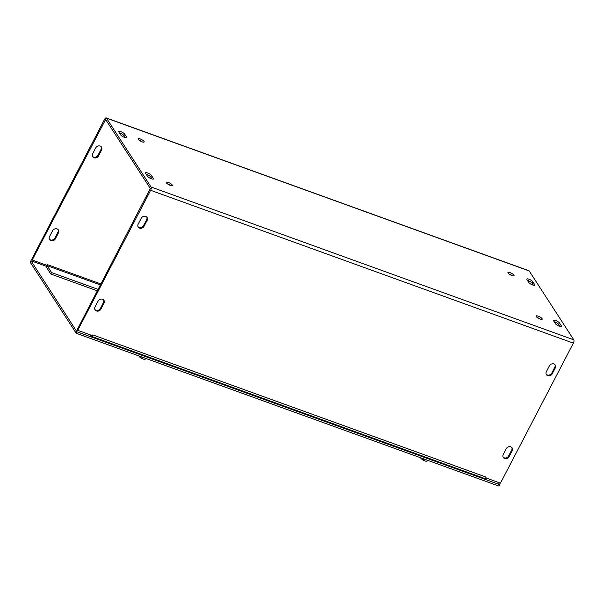 <?xml version="1.0" encoding="UTF-8"?>
<svg xmlns="http://www.w3.org/2000/svg" width="604" height="604" viewBox="0 0 604 604"><rect width="100%" height="100%" fill="white"/><g stroke="black" fill="none" stroke-linecap="round" stroke-linejoin="round"><path stroke-width="0.91" d="M46.304 265.103A2.582 1.08 -70.1 0 0 46.342 267.134L50.804 274.027L97.425 290.879M98.188 289.414L51.566 272.555L47.112 265.669L47.255 264.575L101.004 284.001M90.17 334.835L90.94 336.02A2.582 1.08 -70.1 0 0 91.212 336.247A2.582 1.08 -70.1 0 0 92.337 335.613M503.064 457.092A3.443 2.975 147.1 0 0 508.621 455.945L511.679 450.078A3.443 2.975 147.1 0 0 511.83 447.526M512.147 450.803L509.096 456.669A3.443 2.975 -32.9 0 1 506.205 458.693A3.443 2.975 -32.9 0 1 503.268 457.477A3.443 2.975 -32.9 0 1 503.223 454.548L506.273 448.681A3.443 2.975 -32.9 0 1 509.157 446.658A3.443 2.975 -32.9 0 1 512.101 447.874A3.443 2.975 -32.9 0 1 512.147 450.803L511.679 450.078M95.047 306.975L98.105 301.109A3.443 2.975 -32.9 0 1 100.989 299.086A3.443 2.975 -32.9 0 1 103.926 300.301A3.443 2.975 -32.9 0 1 103.979 303.231L100.921 309.097A3.443 2.975 -32.9 0 1 98.037 311.12A3.443 2.975 -32.9 0 1 95.1 309.905A3.443 2.975 -32.9 0 1 95.047 306.975M94.896 309.527A3.443 2.975 147.1 0 0 100.453 308.372L103.503 302.506A3.443 2.975 147.1 0 0 103.662 299.962M49.52 236.64L52.571 230.781A3.443 2.975 -32.9 0 1 55.455 228.757A3.443 2.975 -32.9 0 1 58.392 229.973A3.443 2.975 -32.9 0 1 58.445 232.902L55.387 238.769A3.443 2.975 -32.9 0 1 52.503 240.792A3.443 2.975 -32.9 0 1 49.566 239.577A3.443 2.975 -32.9 0 1 49.52 236.64M49.362 239.192A3.443 2.975 147.1 0 0 54.919 238.044L57.969 232.178A3.443 2.975 147.1 0 0 58.127 229.626M552.222 373.823A3.443 2.975 -32.9 0 1 549.338 375.847A3.443 2.975 -32.9 0 1 546.401 374.631A3.443 2.975 -32.9 0 1 546.348 371.694L549.406 365.835A3.443 2.975 -32.9 0 1 552.29 363.812A3.443 2.975 -32.9 0 1 555.227 365.027A3.443 2.975 -32.9 0 1 555.272 367.957L552.222 373.823L551.754 373.091L554.804 367.232A3.443 2.975 147.1 0 0 554.963 364.68M546.197 374.246A3.443 2.975 147.1 0 0 551.754 373.091M144.046 226.251A3.443 2.975 -32.9 0 1 141.162 228.274A3.443 2.975 -32.9 0 1 138.225 227.059A3.443 2.975 -32.9 0 1 138.18 224.129L141.23 218.263A3.443 2.975 -32.9 0 1 144.114 216.24A3.443 2.975 -32.9 0 1 147.051 217.455A3.443 2.975 -32.9 0 1 147.104 220.384L144.046 226.251L143.578 225.526L146.636 219.66A3.443 2.975 147.1 0 0 146.787 217.115M138.022 226.674A3.443 2.975 147.1 0 0 143.578 225.526M92.487 156.345A3.443 2.975 147.1 0 0 98.044 155.19L101.102 149.324A3.443 2.975 147.1 0 0 101.253 146.78M98.52 155.915A3.443 2.975 -32.9 0 1 95.628 157.938A3.443 2.975 -32.9 0 1 92.691 156.723A3.443 2.975 -32.9 0 1 92.646 153.793L95.696 147.927A3.443 2.975 -32.9 0 1 98.58 145.904A3.443 2.975 -32.9 0 1 101.525 147.119A3.443 2.975 -32.9 0 1 101.57 150.049L98.52 155.915L98.044 155.19M526.914 279.569A3.443 0.951 -152.5 0 1 526.794 279.048A3.443 0.951 -152.5 0 1 529.587 279.456A3.443 0.951 -152.5 0 1 532.781 281.698L534.661 284.597A3.443 0.951 -152.5 0 1 534.774 285.118A3.443 0.951 -152.5 0 1 531.981 284.711A3.443 0.951 -152.5 0 1 528.787 282.476L526.914 279.569M533.332 285.194L532.018 283.163A3.443 0.951 27.5 0 0 527.473 280.437M118.86 132.049A3.443 0.951 -152.5 0 1 118.739 131.521A3.443 0.951 -152.5 0 1 121.532 131.929A3.443 0.951 -152.5 0 1 124.726 134.171L126.606 137.07A3.443 0.951 -152.5 0 1 126.719 137.599A3.443 0.951 -152.5 0 1 123.926 137.183A3.443 0.951 -152.5 0 1 120.732 134.949L118.86 132.049M125.285 137.667L123.963 135.636A3.443 0.951 27.5 0 0 119.418 132.91M560.089 326.522L558.775 324.491A3.443 0.951 27.5 0 0 554.23 321.766M559.538 323.027L561.418 325.926A3.443 0.951 -152.5 0 1 561.531 326.454A3.443 0.951 -152.5 0 1 558.738 326.039A3.443 0.951 -152.5 0 1 555.544 323.804L553.664 320.905A3.443 0.951 -152.5 0 1 553.551 320.377A3.443 0.951 -152.5 0 1 556.344 320.784A3.443 0.951 -152.5 0 1 559.538 323.027L558.775 324.491M147.489 176.277L145.617 173.378A3.443 0.951 -152.5 0 1 145.496 172.85A3.443 0.951 -152.5 0 1 148.29 173.265A3.443 0.951 -152.5 0 1 151.483 175.5L153.363 178.399A3.443 0.951 -152.5 0 1 153.476 178.927A3.443 0.951 -152.5 0 1 150.683 178.512A3.443 0.951 -152.5 0 1 147.489 176.277M152.042 179.003L150.721 176.964A3.443 0.951 27.5 0 0 146.176 174.246M142.219 141.88A3.443 0.951 27.5 0 0 139.23 140.324M138.173 139.305A3.443 0.951 -152.5 0 1 138.059 138.784A3.443 0.951 -152.5 0 1 141.547 139.524A3.443 0.951 -152.5 0 1 144.16 141.955A3.443 0.951 -152.5 0 1 141.366 141.547A3.443 0.951 -152.5 0 1 138.173 139.305M170.388 185.383A3.443 0.951 27.5 0 0 167.399 183.827M166.342 182.816A3.443 0.951 -152.5 0 1 166.221 182.287A3.443 0.951 -152.5 0 1 169.709 183.035A3.443 0.951 -152.5 0 1 172.321 185.466A3.443 0.951 -152.5 0 1 169.528 185.05A3.443 0.951 -152.5 0 1 166.342 182.816M512.109 275.605A3.443 0.951 27.5 0 0 509.127 274.05M508.062 273.038A3.443 0.951 -152.5 0 1 507.949 272.51A3.443 0.951 -152.5 0 1 511.437 273.257A3.443 0.951 -152.5 0 1 514.049 275.688A3.443 0.951 -152.5 0 1 511.256 275.273A3.443 0.951 -152.5 0 1 508.062 273.038M540.278 319.116A3.443 0.951 27.5 0 0 537.288 317.561M536.231 316.541A3.443 0.951 -152.5 0 1 536.11 316.013A3.443 0.951 -152.5 0 1 539.599 316.76A3.443 0.951 -152.5 0 1 542.218 319.191A3.443 0.951 -152.5 0 1 539.425 318.776A3.443 0.951 -152.5 0 1 536.231 316.541M92.676 335.107A2.582 1.08 -70.1 0 0 92.79 334.91L486.167 477.122A2.582 1.08 109.9 0 1 484.582 478.466L91.212 336.247M51.566 272.555L50.804 274.027M104.628 119.237L31.725 259.275L32.193 259.999L105.625 119.517L150.305 188.478L77.259 329.61L77.727 330.335L150.63 190.298A2.582 1.08 -70.1 0 0 151.068 187.013L106.47 118.127A2.582 1.08 -70.1 0 0 106.206 117.901A2.582 1.08 -70.1 0 0 104.628 119.237M32.193 259.999L46.87 265.307L47.255 264.575M92.79 334.903L92.404 335.635L77.727 330.335M486.175 477.122L485.744 477.794M106.206 117.901L528.938 270.735A2.582 1.08 109.9 0 1 529.202 270.962L573.8 339.841A2.582 1.08 109.9 0 1 573.362 343.132L500.459 483.17L485.79 477.862M498.224 482.354L499.697 484.635L498.934 486.099L76.202 333.265L30.2 262.204L30.963 260.739L46.146 266.228M499.697 484.635L76.965 331.8L76.202 333.265M76.965 331.8L30.963 260.739M421.147 457.975L420.905 458.451L423.276 460.301L426.666 461.531L427.587 460.308M421.003 458.262L420.86 457.87M423.955 458.995L423.276 460.301M427.345 460.218L426.666 461.531M139.328 356.088L139.079 356.556L141.449 358.414L144.839 359.644L145.768 358.414M139.177 356.375L139.041 355.983M142.136 357.1L141.449 358.414M145.526 358.331L144.839 359.644M100.498 284.967L47.112 265.669M509.096 456.669L508.621 455.945M103.979 303.231L103.503 302.506M100.921 309.097L100.453 308.372M57.969 232.178L58.445 232.902M54.919 238.044L55.387 238.769M555.272 367.957L554.804 367.232M147.104 220.384L146.636 219.66M101.102 149.324L101.57 150.049M532.781 281.698L532.018 283.163M534.661 284.597L534.276 285.33M124.726 134.171L123.963 135.636M126.606 137.07L126.221 137.803M561.418 325.926L561.033 326.658M153.363 178.399L152.978 179.131M151.483 175.5L150.721 176.964M106.213 120.37L105.096 119.962M573.362 343.132L150.63 190.298M529.202 270.962L106.47 118.127M151.068 187.013L573.8 339.841"/></g></svg>
